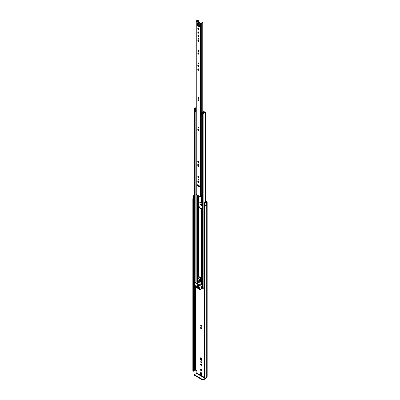 <?xml version="1.0" encoding="UTF-8"?>
<svg xmlns="http://www.w3.org/2000/svg" width="400" height="400" viewBox="0 0 400 400"><rect width="100%" height="100%" fill="white"/><g stroke="black" fill="none" stroke-linecap="round" stroke-linejoin="round"><path stroke-width="0.6" d="M205.495 205.35A1.19 0.685 0 0 1 204.67 205.425L204.415 205.585L204.735 205.79L204.735 377.94L204.415 377.735L204.42 205.63M192.96 371.205L192.855 198.93L193.285 199.115L193.285 371.265L192.96 371.205M201.13 369.47A0.785 0.455 -120 0 0 200.74 369.43A0.785 0.455 -120 0 0 200.62 370.06A0.785 0.455 -120 0 0 201.13 370.755A0.785 0.455 -120 0 0 201.525 370.79A0.785 0.455 -120 0 0 201.645 370.165A0.785 0.455 -120 0 0 201.13 369.47M201.025 369.42A0.785 0.455 -120 0 0 201.57 370.5A0.785 0.455 -120 0 0 201.675 370.55M200.7 361.86A0.605 0.35 -120 0 0 200.965 362.47A0.605 0.35 -120 0 0 201.435 362.635A0.605 0.35 -120 0 0 201.56 362.355A0.605 0.35 -120 0 0 201.295 361.745A0.605 0.35 -120 0 0 200.83 361.585A0.605 0.35 -120 0 0 200.7 361.86M201.14 361.62A0.605 0.35 -120 0 0 201.56 362.345M200.575 364.255A0.785 0.455 -120 0 0 200.92 365.045A0.785 0.455 -120 0 0 201.525 365.255A0.785 0.455 -120 0 0 201.685 364.895A0.785 0.455 -120 0 0 201.345 364.105A0.785 0.455 -120 0 0 200.74 363.895A0.785 0.455 -120 0 0 200.575 364.255M201.025 363.885A0.785 0.455 -120 0 0 201.015 364.005A0.785 0.455 -120 0 0 201.675 365.015M200.7 325.46A0.605 0.35 -120 0 0 200.965 326.07A0.605 0.35 -120 0 0 201.435 326.23A0.605 0.35 -120 0 0 201.56 325.955A0.605 0.35 -120 0 0 201.295 325.345A0.605 0.35 -120 0 0 200.83 325.18A0.605 0.35 -120 0 0 200.7 325.46M201.14 325.215A0.605 0.35 -120 0 0 201.56 325.945M200.575 327.85A0.785 0.455 -120 0 0 200.92 328.64A0.785 0.455 -120 0 0 201.525 328.85A0.785 0.455 -120 0 0 201.685 328.495A0.785 0.455 -120 0 0 201.345 327.705A0.785 0.455 -120 0 0 200.74 327.495A0.785 0.455 -120 0 0 200.575 327.85M201.025 327.48A0.785 0.455 -120 0 0 201.015 327.6A0.785 0.455 -120 0 0 201.675 328.61M200.575 204.5A0.785 0.455 -120 0 0 200.92 205.29A0.785 0.455 -120 0 0 201.525 205.5A0.785 0.455 -120 0 0 201.685 205.14A0.785 0.455 -120 0 0 201.345 204.35A0.785 0.455 -120 0 0 200.74 204.14A0.785 0.455 -120 0 0 200.575 204.5M201.025 204.13A0.785 0.455 -120 0 0 201.015 204.245A0.785 0.455 -120 0 0 201.675 205.26M194.125 195.46A1.81 1.045 180 0 0 193.8 195.54L193.815 195.55A0.855 0.495 0 0 0 193.485 195.94L193.485 198.27A0.855 0.495 0 0 0 193.74 198.62A0.855 0.495 0 0 0 193.985 198.72L194.125 198.755M193.485 195.94A0.855 0.495 0 0 0 193.74 196.29A0.855 0.495 0 0 0 193.985 196.385L194.125 196.425M205.545 201.19L206.43 201.7L206.355 202.035A0.855 0.495 0 0 0 206.105 202.385A1.19 0.685 180 0 1 206.04 202.605L205.65 202.66L205.085 201.975L204.525 202.125L204.525 204.455L205.04 205.1A0.855 0.495 0 0 0 205.21 205.24A0.855 0.495 0 0 0 206.49 205.195L206.49 202.865L206.46 205.22M204.525 202.125L205.04 202.77A0.855 0.495 0 0 0 205.21 202.91A0.855 0.495 0 0 0 206.49 202.865A1.81 1.045 180 0 0 206.725 202.385L206.87 202.245A0.975 0.565 180 0 0 207.155 201.85A0.975 0.565 180 0 0 206.87 201.45L205.545 200.685M193.495 199.02L193.285 371.265M193.345 371.255L193.285 199.115M193.345 199.105L193.495 198.975A1.19 0.685 0 0 1 193.465 198.825A1.19 0.685 0 0 1 193.6 198.51M201.685 373.53A0.785 0.455 -120 0 0 201.345 372.74A0.785 0.455 -120 0 0 200.74 372.53A0.785 0.455 -120 0 0 200.575 372.89L200.575 374.075A0.785 0.455 -120 0 0 200.92 374.865A0.785 0.455 -120 0 0 201.525 375.075A0.785 0.455 -120 0 0 201.685 374.715L201.685 373.53M200.575 359.275A0.785 0.455 -120 0 0 200.92 360.065A0.785 0.455 -120 0 0 201.525 360.275A0.785 0.455 -120 0 0 201.685 359.915L201.685 358.73A0.785 0.455 -120 0 0 201.345 357.94A0.785 0.455 -120 0 0 200.74 357.73A0.785 0.455 -120 0 0 200.575 358.09L200.575 359.275L201.015 359.02A0.785 0.455 -120 0 0 201.675 360.03M201.67 208.71A0.785 0.455 -120 0 0 201.28 208.025A0.785 0.455 -120 0 0 200.74 207.88A0.785 0.455 -120 0 0 200.58 208.175M204.415 377.37L196.84 372.995L196.84 371.075A0.475 0.275 60 0 0 196.505 370.49L195.255 370.145A0.855 0.495 180 0 1 194.65 370.29A1.19 0.685 0 0 0 193.495 370.82M201.025 372.52A0.785 0.455 -120 0 0 201.015 372.64L201.015 373.825A0.785 0.455 -120 0 0 201.675 374.835M201.025 357.72A0.785 0.455 -120 0 0 201.015 357.835L201.015 359.02M201.025 207.87A0.785 0.455 -120 0 0 201.015 207.985L201.015 208.425M193.485 198.03A1.81 1.045 0 0 0 192.845 198.825A1.81 1.045 0 0 0 192.855 198.93M204.735 205.79A1.81 1.045 0 0 0 206.51 205.245M204.735 377.94A1.81 1.045 0 0 0 206.725 376.905L206.87 376.765A0.975 0.565 0 0 0 207.155 376.365L207.155 201.85M196.84 372.995L196.59 373.435L205.17 378.39L205.42 377.95M205.17 378.39L203.25 379.495L203.25 380L205.17 378.895A0.975 0.565 120 0 0 205.855 377.795M203.25 380A0.475 0.275 180 0 1 202.58 380L194.67 375.435A0.475 0.275 180 0 1 194.53 375.24L194.53 374.735A0.475 0.275 0 0 1 194.67 374.54L196.59 373.435M194.53 374.735A0.475 0.275 0 0 0 194.67 374.93L194.67 375.435M202.58 380L202.58 379.495L194.67 374.93M202.58 379.495A0.475 0.275 0 0 0 203.25 379.495M199.425 186.37A0.785 0.455 -120 0 0 198.87 185.41L197.845 184.815A0.785 0.455 -120 0 0 197.45 184.775A0.785 0.455 -120 0 0 197.33 185.405A0.785 0.455 -120 0 0 197.845 186.1L198.87 186.69A0.785 0.455 -120 0 0 199.26 186.73A0.785 0.455 -120 0 0 199.425 186.37M197.925 179.33A0.605 0.35 -120 0 0 198.19 179.94A0.605 0.35 -120 0 0 198.66 180.1A0.605 0.35 -120 0 0 198.785 179.825A0.605 0.35 -120 0 0 198.52 179.215A0.605 0.35 -120 0 0 198.05 179.05A0.605 0.35 -120 0 0 197.925 179.33M198.365 179.085A0.605 0.35 -120 0 0 198.785 179.815M197.8 176.79A0.785 0.455 -120 0 0 198.145 177.58A0.785 0.455 -120 0 0 198.75 177.79A0.785 0.455 -120 0 0 198.91 177.43A0.785 0.455 -120 0 0 198.57 176.64A0.785 0.455 -120 0 0 197.965 176.43A0.785 0.455 -120 0 0 197.8 176.79M198.25 176.42A0.785 0.455 -120 0 0 198.24 176.535A0.785 0.455 -120 0 0 198.9 177.55M197.76 161.67A0.845 0.49 -120 0 0 198.125 162.52A0.845 0.49 -120 0 0 198.78 162.745A0.845 0.49 -120 0 0 198.955 162.36A0.845 0.49 -120 0 0 198.585 161.51A0.845 0.49 -120 0 0 197.935 161.285A0.845 0.49 -120 0 0 197.76 161.67M198.215 161.265A0.845 0.49 -120 0 0 198.195 161.42A0.845 0.49 -120 0 0 198.935 162.515L198.93 162.145M197.925 127.23A0.605 0.35 -120 0 0 198.19 127.84A0.605 0.35 -120 0 0 198.66 128A0.605 0.35 -120 0 0 198.785 127.725A0.605 0.35 -120 0 0 198.52 127.115A0.605 0.35 -120 0 0 198.05 126.95A0.605 0.35 -120 0 0 197.925 127.23M198.365 126.985A0.605 0.35 -120 0 0 198.785 127.715M197.8 129.625A0.785 0.455 -120 0 0 198.145 130.415A0.785 0.455 -120 0 0 198.75 130.625A0.785 0.455 -120 0 0 198.91 130.265A0.785 0.455 -120 0 0 198.57 129.475A0.785 0.455 -120 0 0 197.965 129.265A0.785 0.455 -120 0 0 197.8 129.625M198.25 129.255A0.785 0.455 -120 0 0 198.24 129.37A0.785 0.455 -120 0 0 198.9 130.38M197.925 97.625A0.605 0.35 -120 0 0 198.19 98.235A0.605 0.35 -120 0 0 198.66 98.4A0.605 0.35 -120 0 0 198.785 98.12A0.605 0.35 -120 0 0 198.52 97.51A0.605 0.35 -120 0 0 198.05 97.345A0.605 0.35 -120 0 0 197.925 97.625M198.365 97.38A0.605 0.35 -120 0 0 198.785 98.11M197.8 100.02A0.785 0.455 -120 0 0 198.145 100.81A0.785 0.455 -120 0 0 198.75 101.02A0.785 0.455 -120 0 0 198.91 100.66A0.785 0.455 -120 0 0 198.57 99.87A0.785 0.455 -120 0 0 197.965 99.66A0.785 0.455 -120 0 0 197.8 100.02M198.25 99.65A0.785 0.455 -120 0 0 198.24 99.765A0.785 0.455 -120 0 0 198.9 100.78M197.925 63.085A0.605 0.35 -120 0 0 198.19 63.695A0.605 0.35 -120 0 0 198.66 63.86A0.605 0.35 -120 0 0 198.785 63.58A0.605 0.35 -120 0 0 198.52 62.97A0.605 0.35 -120 0 0 198.05 62.81A0.605 0.35 -120 0 0 197.925 63.085M198.365 62.845A0.605 0.35 -120 0 0 198.785 63.57M197.8 65.48A0.785 0.455 -120 0 0 198.145 66.27A0.785 0.455 -120 0 0 198.75 66.48A0.785 0.455 -120 0 0 198.91 66.12A0.785 0.455 -120 0 0 198.57 65.33A0.785 0.455 -120 0 0 197.965 65.12A0.785 0.455 -120 0 0 197.8 65.48M198.25 65.11A0.785 0.455 -120 0 0 198.24 65.225A0.785 0.455 -120 0 0 198.9 66.24M197.76 69.165A0.845 0.49 -120 0 0 198.125 70.015A0.845 0.49 -120 0 0 198.78 70.24A0.845 0.49 -120 0 0 198.955 69.855A0.845 0.49 -120 0 0 198.585 69.005A0.845 0.49 -120 0 0 197.935 68.78A0.845 0.49 -120 0 0 197.76 69.165M198.215 68.76A0.845 0.49 -120 0 0 198.195 68.915A0.845 0.49 -120 0 0 198.935 70.01M197.925 50.75A0.605 0.35 -120 0 0 198.19 51.36A0.605 0.35 -120 0 0 198.66 51.525A0.605 0.35 -120 0 0 198.785 51.245A0.605 0.35 -120 0 0 198.52 50.635A0.605 0.35 -120 0 0 198.05 50.475A0.605 0.35 -120 0 0 197.925 50.75M198.365 50.51A0.605 0.35 -120 0 0 198.785 51.235M197.8 53.145A0.785 0.455 -120 0 0 198.145 53.935A0.785 0.455 -120 0 0 198.75 54.145A0.785 0.455 -120 0 0 198.91 53.785A0.785 0.455 -120 0 0 198.57 52.995A0.785 0.455 -120 0 0 197.965 52.785A0.785 0.455 -120 0 0 197.8 53.145M198.25 52.775A0.785 0.455 -120 0 0 198.24 52.89A0.785 0.455 -120 0 0 198.9 53.905M197.925 38.415A0.605 0.35 -120 0 0 198.19 39.025A0.605 0.35 -120 0 0 198.66 39.19A0.605 0.35 -120 0 0 198.785 38.91A0.605 0.35 -120 0 0 198.52 38.3A0.605 0.35 -120 0 0 198.05 38.135A0.605 0.35 -120 0 0 197.925 38.415M198.365 38.175A0.605 0.35 -120 0 0 198.785 38.9M197.8 40.81A0.785 0.455 -120 0 0 198.145 41.6A0.785 0.455 -120 0 0 198.75 41.81A0.785 0.455 -120 0 0 198.91 41.45A0.785 0.455 -120 0 0 198.57 40.66A0.785 0.455 -120 0 0 197.965 40.45A0.785 0.455 -120 0 0 197.8 40.81M198.25 40.44A0.785 0.455 -120 0 0 198.24 40.555A0.785 0.455 -120 0 0 198.9 41.57M197.8 35.875A0.785 0.455 -120 0 0 198.145 36.665A0.785 0.455 -120 0 0 198.75 36.875A0.785 0.455 -120 0 0 198.91 36.515A0.785 0.455 -120 0 0 198.57 35.725A0.785 0.455 -120 0 0 197.965 35.515A0.785 0.455 -120 0 0 197.8 35.875M198.25 35.505A0.785 0.455 -120 0 0 198.24 35.625A0.785 0.455 -120 0 0 198.9 36.635M197.8 32.185A0.785 0.455 -120 0 0 198.145 32.975A0.785 0.455 -120 0 0 198.75 33.185A0.785 0.455 -120 0 0 198.91 32.825A0.785 0.455 -120 0 0 198.57 32.035A0.785 0.455 -120 0 0 197.965 31.825A0.785 0.455 -120 0 0 197.8 32.185M198.25 31.815A0.785 0.455 -120 0 0 198.24 31.93A0.785 0.455 -120 0 0 198.9 32.945M197.8 28.475A0.785 0.455 -120 0 0 198.145 29.265A0.785 0.455 -120 0 0 198.75 29.475A0.785 0.455 -120 0 0 198.91 29.115A0.785 0.455 -120 0 0 198.57 28.325A0.785 0.455 -120 0 0 197.965 28.115A0.785 0.455 -120 0 0 197.8 28.475M198.25 28.105A0.785 0.455 -120 0 0 198.24 28.22A0.785 0.455 -120 0 0 198.9 29.235M197.02 24.31A1.89 1.09 -120 0 0 197.845 26.215A1.89 1.09 -120 0 0 199.3 26.72A1.89 1.09 -120 0 0 199.695 25.855A1.89 1.09 -120 0 0 198.865 23.955A1.89 1.09 -120 0 0 197.41 23.445A1.89 1.09 -120 0 0 197.02 24.31M197.655 23.365A1.89 1.09 -120 0 0 197.455 24.06A1.89 1.09 -120 0 0 198.14 25.805A1.89 1.09 -120 0 0 199.495 26.55M202.14 194.095A1.01 0.585 180 0 0 201.715 194.55A0.74 0.425 0 0 1 201.555 194.8L201.625 196.78A0.475 0.275 0 0 1 202.14 196.67M197.72 20.075A1.01 0.585 180 0 1 197.72 20.095A1.01 0.585 180 0 1 196.745 20.675A0.74 0.425 0 0 0 196.035 21.1A0.74 0.425 0 0 0 196.255 21.405L200.46 23.83A0.74 0.425 0 0 0 201.25 23.925A0.74 0.425 0 0 0 201.715 23.545A1.01 0.585 180 0 1 202.76 22.985L202.48 22.64A1.63 0.94 180 0 0 201.1 23.535L196.77 21.035A1.63 0.94 180 0 0 198.32 20.235L197.72 20.07M196.035 21.1L196.035 194.145A0.74 0.425 0 0 0 196.255 194.445L200.46 196.875A0.74 0.425 0 0 0 201.555 196.84M198.91 182.08A0.785 0.455 -120 0 0 198.57 181.29A0.785 0.455 -120 0 0 197.965 181.08A0.785 0.455 -120 0 0 197.8 181.44L197.8 182.005A0.785 0.455 -120 0 0 198.145 182.795A0.785 0.455 -120 0 0 198.75 183.005A0.785 0.455 -120 0 0 198.91 182.645L198.91 182.08M198.91 164.83A0.785 0.455 -120 0 0 198.57 164.04A0.785 0.455 -120 0 0 197.965 163.83A0.785 0.455 -120 0 0 197.8 164.19L197.8 166A0.785 0.455 -120 0 0 198.145 166.79A0.785 0.455 -120 0 0 198.75 167A0.785 0.455 -120 0 0 198.91 166.64L198.91 164.83M197.735 184.765A0.785 0.455 -120 0 0 198.28 185.845L199.305 186.44A0.785 0.455 -120 0 0 199.415 186.49M198.25 181.07A0.785 0.455 -120 0 0 198.24 181.19L198.24 181.75A0.785 0.455 -120 0 0 198.9 182.765M198.25 163.82A0.785 0.455 -120 0 0 198.24 163.94L198.24 165.745A0.785 0.455 -120 0 0 198.9 166.755M202.14 194.365A1.115 0.645 0 0 0 201.775 194.375M201.555 194.895L201.625 196.78M202.14 194.725A0.475 0.275 0 0 0 201.625 194.84M202.14 209.015L201.605 209.015A0.74 0.425 180 0 1 201.08 208.89L198.93 207.645A0.74 0.425 180 0 1 198.71 207.345L198.71 276.465L198.71 206.775L198.34 206.22L198.71 195.865L198.71 201.52A0.74 0.425 0 0 0 198.93 201.82L201.08 203.06A0.74 0.425 0 0 0 201.605 203.185L202.14 203.185M199.385 186.115L199.235 185.78M198.755 186.12A0.74 0.425 180 0 1 198.71 185.975L198.465 185.175M198.34 182.18L198.34 181.11M198.45 179.43L198.71 179.765M198.71 200.93L198.71 206.005L199.02 206.475A0.74 0.425 0 0 1 199.235 206.775L199.3 207.435L201.45 208.675L202.14 208.71M198.71 181.47L198.71 182.66M203.905 112.045L203.85 112.075A0.545 0.315 0 0 0 203.685 112.3A0.545 0.315 0 0 0 203.69 112.3A0.985 0.57 180 0 1 203.69 112.31A0.985 0.57 180 0 1 202.69 112.88A0.545 0.315 0 0 0 202.3 113.415L202.93 113.78A0.545 0.315 0 0 0 203.865 113.565A1.165 0.675 180 0 1 205.01 112.905A0.545 0.315 0 0 0 205.385 112.365L204.75 111.995L204.38 112.675M201.515 112.965L201.82 113.265L201.82 115.755L201.515 115.45L201.515 112.82A0.64 0.37 -0 0 1 201.745 112.54L203.475 111.7A0.595 0.345 -0 0 1 204.275 111.72L204.3 111.735A0.62 0.355 180 0 1 204.485 111.99A0.62 0.355 180 0 1 204.3 112.24L204.21 112.3A1.51 0.87 180 0 1 204.21 112.31A1.51 0.87 180 0 1 202.685 113.18L203.34 113.56A1.69 0.975 180 0 1 205 112.6L204.38 112.21M198.71 177.445L198.71 176.825L198.71 177.445M198.71 166.655L198.71 164.225L198.71 166.655M198.71 162.4L198.71 161.665L198.71 162.4M198.71 130.28L198.71 129.655L198.71 130.28M198.71 127.665L198.71 127.405L198.71 127.665M198.71 185.975L198.71 185.41M198.71 207.345L198.71 206.775M202.14 284.63L201.08 284.63L200.93 283.28M196.035 107.34A0.545 0.315 0 0 0 195.805 107.59A1.165 0.675 180 0 1 194.66 108.25A0.545 0.315 0 0 0 194.285 108.79L194.915 109.155A0.545 0.315 0 0 0 195.85 108.93A0.985 0.57 180 0 1 195.85 108.925A0.985 0.57 180 0 1 196.035 108.59M195.06 283.23A0.545 0.315 180 0 1 194.915 283.17L194.285 282.805A0.545 0.315 180 0 1 194.125 282.58L194.125 108.565M204.415 287.02A1.165 0.675 0 0 0 203.88 287.47A1.165 0.675 0 0 0 203.865 287.58A0.545 0.315 180 0 1 202.93 287.795L202.3 287.43A0.545 0.315 180 0 1 202.14 287.21L202.14 113.195M202.14 115.23L202.08 112.77L203.81 112.1M195.06 284.125L193.895 283.26M204.415 289.525L203.13 288.59M196.035 108.13A1.69 0.975 180 0 1 194.67 108.555L195.325 108.93A1.51 0.87 180 0 1 195.325 108.925A1.51 0.87 180 0 1 196.035 108.185M195.85 108.93L195.85 109.305L195.85 108.93M202.08 112.77L201.82 113.265M201.82 115.755L202.04 113.265M196.035 112.09A0.64 0.37 180 0 1 195.945 112.095L195.175 111.92L195.175 109.305L196.035 109.28M195.175 109.43L195.945 109.605A0.64 0.37 -0 0 0 196.035 109.605M195.7 109.605L195.7 112.095M204.415 287.78L203.88 287.47M193.825 283.36L193.98 281.465A0.715 0.41 180 0 1 194.125 281.4M193.825 281.61L193.895 283.455M198.745 280.85A0.95 0.55 -120 0 0 198.265 280.805A0.95 0.55 -120 0 0 198.12 281.565A0.95 0.55 -120 0 0 198.745 282.405A0.95 0.55 -120 0 0 199.22 282.455A0.95 0.55 -120 0 0 199.365 281.69A0.95 0.55 -120 0 0 198.745 280.85M198.505 287.98L198.76 288.03M198.93 288.125L198.59 288.32L199.895 289.075L200.065 288.785L198.59 287.93M201.4 288.93L200.035 289.64L196.475 287.585L195.06 285.13L195.11 282.775L201.285 286.28L201.4 288.93L203.06 287.975M198 287.885L196.445 286.695L196.555 287.115L196.865 286.935M197.395 281.705L197.075 281.715M198.505 286.33L198.76 286.38M199.6 287.155L198.59 286.28M196.91 285.405L197.16 285.455M198 286.235L196.995 285.36M196.91 286.185L197.16 286.235M199.6 287.93L196.995 286.135M201.885 288.65L200.155 289.65M196.95 286.985L196.555 287.115M200.93 281.47L201.08 284.63M200.93 284.545L200.09 285.03L200.09 281.63L200.555 281.565L200.255 279.685L201.1 279.2L201.23 281.22M198.075 276.41A0.475 0.275 60 0 1 198.405 276.285L200.76 277.645L200.255 279.49L197.23 277.745L196.93 279.475L197.395 280.075L197.395 283.475L200.09 285.03M198.93 286.475L198.505 286.525M197.33 285.555L196.91 285.6M197.33 286.33L196.91 286.38M196.615 287.18L197.92 287.93M198.59 286.67L199.515 287.205M196.995 285.745L197.92 286.28M196.995 286.525L199.515 287.98M200.76 277.645A0.475 0.275 60 0 1 201.1 278.23L201.1 279.2M200.565 278.36L197.59 276.64L197.23 277.745M200.565 277.76L198.21 276.4L197.59 276.64L198.405 276.285M197.27 279.515L198.03 279.955L198.03 278.595L197.525 278.3L197.27 279.515L198.03 279.08M200.215 281.215L199.96 279.71L199.46 279.42L199.46 280.78L200.215 281.215M197.55 285.255L198.955 286.065L198.955 285.64L197.55 284.825L197.55 285.255M200.08 280.42L199.46 280.78M198.645 280.805A0.835 0.48 -120 0 0 198.445 280.84A0.835 0.48 -120 0 0 198.315 281.505A0.835 0.48 -120 0 0 198.86 282.24A0.835 0.48 -120 0 0 199.275 282.28A0.835 0.48 -120 0 0 199.41 282.125M205.04 205.1L205.04 202.77M206.43 201.995L206.43 201.7M195.83 370.105L195.83 286.555M194.65 370.29L194.65 283.89M195.255 370.145L195.255 285.55M195.33 370.105L195.33 285.68M206.725 376.905L206.725 202.385M206.795 376.81L206.795 202.29M206.87 376.765L206.87 202.245M193.985 198.72L193.985 196.385M201.015 207.985L200.635 208.205M201.015 357.835L200.575 358.09M201.015 372.64L200.575 372.89M201.015 373.825L200.575 374.075M202.76 112.045L202.76 22.985M201.715 194.55L201.715 115.65M201.715 112.555L201.715 23.545M198.32 185.87L198.32 185.09L198.325 185.87M198.32 182.135L198.32 181.1L198.325 182.145M198.32 166.125L198.32 163.85L198.325 166.14M198.32 161.91L198.32 161.305L198.325 161.92M198.32 69.405L198.32 68.8L198.325 69.415M198.32 26.005L198.32 23.52L198.325 26.005M198.325 20.205L198.325 22.095L198.32 20.235M202.885 22.92L202.885 111.985M202.89 111.985L202.89 22.85L202.89 111.985M200.46 196.875L200.46 23.83M196.255 194.445L196.255 21.405M198.24 163.94L197.8 164.19M198.24 165.745L197.8 166M198.24 181.19L197.8 181.44M198.24 181.75L197.8 182.005M199.305 186.44L198.87 186.69M198.28 185.845L197.845 186.1M201.08 203.06L201.08 196.995M198.93 201.82L198.93 195.99M198.65 200.86L198.65 195.83M198.65 186.06L198.65 185.32M198.65 177.395L198.65 176.735M198.65 166.6L198.65 164.135M198.65 162.35L198.65 161.585M198.65 130.225L198.65 129.57M198.65 127.61L198.65 127.285M197.455 276.98L197.455 195.14M198.65 276.425L198.65 206.69M201.605 203.185L201.605 196.8M201.08 278.1L201.08 208.89M198.93 276.59L198.93 207.645M201.605 284.63L201.605 209.015M201.08 283.365L201.08 281.385M203.865 287.58L203.865 113.565M205.01 205.435L205.01 205.065M205.01 201.995L205.01 112.905M194.285 282.805L194.285 108.79M195.85 282.345L195.85 112.095L195.85 282.345M194.915 283.17L194.915 109.155M196.845 281.77L196.845 194.79M195.225 282.785L197.245 281.62L197.24 279.885M197.24 277.71L197.24 195.015M197.32 281.665L197.32 279.935M197.32 277.43L197.32 195.065M202.93 287.795L202.93 113.78M202.3 287.43L202.3 113.415M204.22 112.72L204.22 112.29M204.3 112.695L204.3 112.24M195.945 109.605L195.945 112.095M203.13 287.87L203.13 288.785M198.96 206.44L198.59 206.655M198.34 206.22L198.71 206.005M198.59 200.83L198.34 200.975M203.06 287.895L201.45 288.825M202.14 285.785L201.285 286.28M201.45 286.575L202.14 286.175M199.895 289.075L200.15 288.93M201.395 281.08L200.555 281.565M200.535 278.555L201.1 278.23M204.415 377.735L204.415 205.585M192.845 370.975L192.845 198.825M193.495 199L193.495 371.15M205.545 202.555L205.545 112.585M203.06 288.69L203.06 287.85M195.11 282.775L197.125 281.605M200.505 281.715L201.35 281.23M197.735 276.515L198.17 276.265"/></g></svg>
